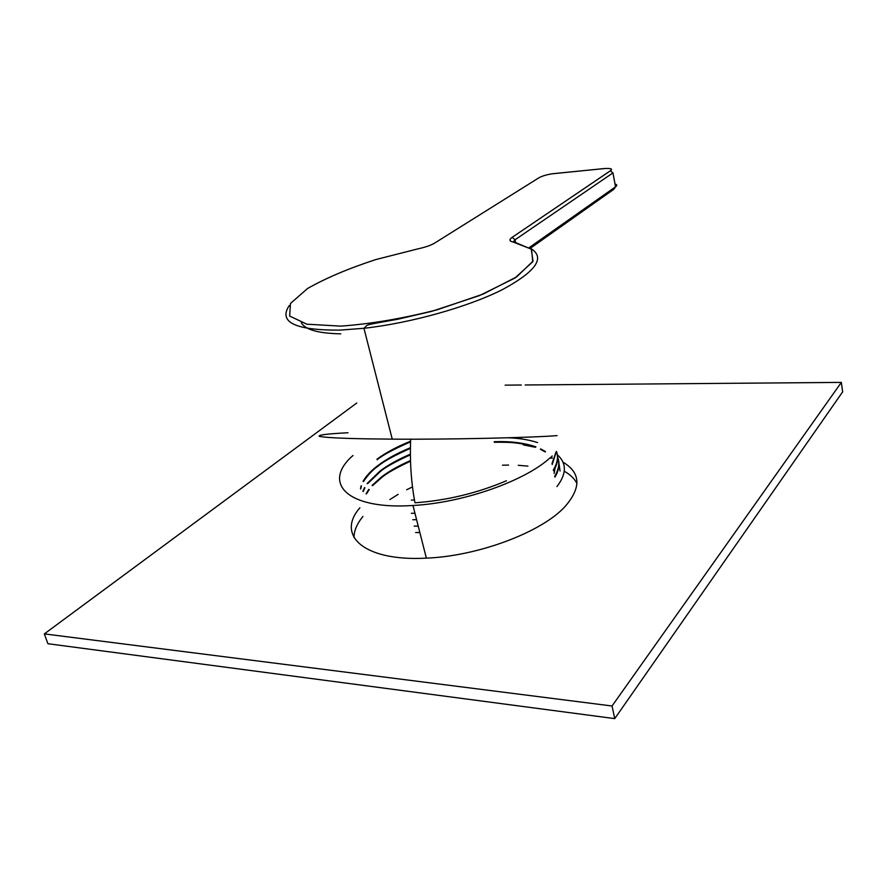 <?xml version="1.0" encoding="UTF-8"?>
<svg xmlns="http://www.w3.org/2000/svg" width="887" height="887" viewBox="0 0 887 887"><rect width="100%" height="100%" fill="white"/><g stroke="black" fill="none" stroke-linecap="round" stroke-linejoin="round"><path stroke-width="1.33" d="M506.488 480.754C477.184 493.172 446.682 500.523 414.972 502.785C411.191 482.728 409.75 461.517 410.659 439.176M564.265 471.219C570.297 474.612 574.532 478.703 576.971 483.526M562.968 462.149C580.641 472.704 581.462 487.362 565.44 506.1C542.733 531.768 478.27 556.315 425.682 558.167C363.47 561.427 335.951 535.094 359.889 507.785M525.182 384.98L841.342 382.397L842.65 391.854L614.735 718.625L47.909 643.718L44.35 633.895L356.762 403.02M841.342 382.397L612.041 705.997L614.735 718.625M505.135 385.146L521.312 385.013M612.041 705.997L44.35 633.895M353.991 537.589C354.002 530.781 356.973 523.74 362.927 516.478M348.026 432.756C327.813 433.776 318.2 434.94 319.198 436.249C323.977 437.524 340.32 438.4 368.216 438.865L392.242 439.132C449.01 439.608 533.131 437.613 557.08 435.617M301.38 322.835C305.305 329.731 318.433 333.401 340.763 333.845M414.451 499.991L411.302 500.124M418.22 526.102L414.218 526.146M366.054 493.749L368.759 489.413M372.052 485.433L381.621 476.873C389.338 471.041 398.962 465.608 410.493 460.564M366.409 493.97L369.236 489.591M372.595 485.61L381.776 477.461C386.444 473.403 396.023 467.97 410.515 461.196M416.591 519.682L412.788 519.738M362.905 491.32L364.513 487.628M367.129 483.515L380.091 470.986C388.151 464.954 398.241 459.344 410.382 454.166M363.193 491.575L364.901 487.817M367.584 483.714L380.246 471.574C385.102 467.36 395.147 461.772 410.382 454.809M414.95 513.24L411.357 513.296M360.466 488.693L361.131 485.788M363.06 481.342C366.231 475.798 371.387 470.376 378.549 465.076C386.987 458.812 397.609 453.035 410.404 447.724M360.676 488.959L361.419 485.976M363.426 481.574C368.249 474.512 373.338 469.212 378.705 465.675C383.816 461.273 394.371 455.508 410.393 448.367M494.203 441.682C510.624 441.161 524.527 442.89 535.914 446.86M540.737 448.889L545.516 451.605M551.503 457.082L552.169 457.98M555.096 468.114L554.12 473.403M494.436 442.269C509.848 442.181 518.196 442.103 535.493 447.259M540.371 449.243L545.261 451.949M551.359 457.326L552.102 458.313M377.008 459.156C385.856 452.647 397.054 446.66 410.57 441.216M377.163 459.743C382.574 455.142 393.706 449.177 410.548 441.87M352.993 455.497C321.693 482.661 346.54 509.981 412.976 505.49C463.535 502.862 525.902 480.643 550.65 457.315M556.958 486.575C566.693 473.769 566.815 463.169 557.335 454.776M496.299 442.214L494.458 442.314M527.931 466.13L518.241 465.298M508.595 465.076L502.463 465.209M412.488 486.919L406.656 489.746M398.152 494.358L389.881 499.547M419.85 532.499L415.637 532.533M523.385 444.908L535.438 447.303M558.987 463.579L560.074 471.008M556.116 451.838L552.002 463.579M556.448 451.461C558.5 456.96 557.468 463.103 553.366 469.899M516.799 437.513L521.079 438.023M557.657 457.315C559.863 462.936 558.877 469.234 554.719 476.208M552.146 455.929L550.838 458.18M553.566 470.853C557.856 463.701 558.788 457.293 556.337 451.605L552.202 464.533M508.318 437.779C519.394 438.222 529.14 439.819 537.566 442.58M557.668 457.792C560.107 463.524 559.187 469.977 554.929 477.151M529.916 247.983C545.993 257.097 536.835 270.967 502.441 289.605C468.048 306.969 410.67 323.101 363.947 328.29L339.788 330.119C295.094 330.352 278.23 322.169 289.217 305.572M418.398 248.748L375.955 259.525C348.702 268.406 325.895 278.075 307.545 288.519L290.459 303.465L289.65 316.049L306.802 324.187L340.752 326.128C370.633 323.977 402.809 318.522 437.258 309.763L483.116 294.085L516.6 276.91L533.009 261.155L531.246 249.081L513.13 242.029C509.26 241.231 508.916 239.678 512.121 237.361L610.356 170.781C612.629 168.852 610.666 168.12 604.457 168.563L554.275 173.542C547.789 174.34 542.678 175.759 538.93 177.777L434.785 243.005C430.938 245.3 425.472 247.207 418.398 248.748L418.531 248.715M529.317 247.562L615.545 186.802L612.95 172.898L515.037 239.789L515.613 242.495M615.024 184.052C617.141 184.563 617.319 185.483 615.545 186.802L613.804 189.308L530.393 248.227M513.13 242.029L513.207 242.007C509.326 241.209 508.983 239.667 512.187 237.361L515.037 239.789L513.174 242.018M370.456 323.567L370.644 324.21M538.93 177.777L537.611 178.609M612.95 172.898L610.356 170.781M392.242 439.132L363.947 328.29C368.094 324.886 363.759 325.462 378.184 322.757L398.041 319.176L431.836 311.304L479.545 295.571L514.948 278.03L532.743 261.776L531.535 249.28L515.147 242.395M551.847 173.852L604.535 168.519C611.088 168.175 613.039 168.929 610.411 170.781L512.121 237.361M412.976 505.49L426.37 558.134"/></g></svg>
